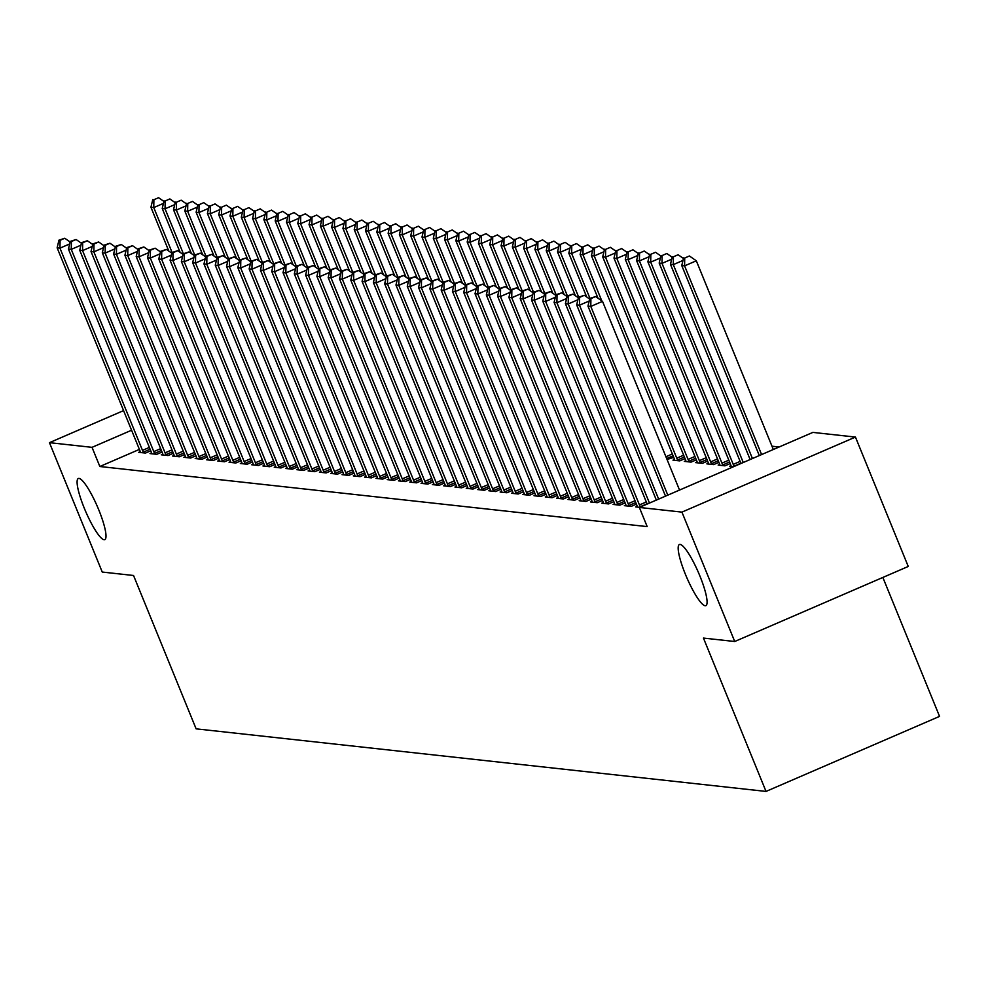 <?xml version="1.0" encoding="UTF-8"?>
<svg xmlns="http://www.w3.org/2000/svg" width="989" height="989" viewBox="0 0 989 989"><rect width="100%" height="100%" fill="white"/><g stroke="black" fill="none" stroke-linecap="round" stroke-linejoin="round"><path stroke-width="1.48" d="M685.402 574.3A33.317 6.354 66.6 0 1 679.406 544.519A33.317 6.354 66.6 0 1 699.853 575.882A33.317 6.354 66.6 0 1 705.849 605.664A33.317 6.354 66.6 0 1 685.402 574.3M84.325 508.284A33.317 6.354 66.6 0 1 78.329 478.503A33.317 6.354 66.6 0 1 98.776 509.879A33.317 6.354 66.6 0 1 104.772 539.66A33.317 6.354 66.6 0 1 84.325 508.284M779.109 447.003L771.976 446.212M812.871 432.403L855.448 437.076L681.928 512.117L639.351 507.444L812.871 432.403M681.928 512.117L734.728 641.502L908.248 566.462L855.448 437.076M882.856 577.452L939.55 716.382L766.03 791.423L196.119 728.844L133.54 575.487L102.25 572.05L49.45 442.664L123.563 410.608M731.007 465.671L729.449 466.338L733.381 466.771M637.213 506.232L635.655 506.912L639.586 507.345M708.421 463.186L706.863 463.866L713.638 464.607L718.916 462.32M614.614 503.76L613.069 504.427L619.843 505.169L625.122 502.894M685.822 460.713L684.277 461.381L691.051 462.123L696.33 459.848M592.028 501.275L590.482 501.942L597.257 502.696L602.524 500.409M673.732 457.363L667.043 459.489M569.441 498.79L567.896 499.47L574.671 500.211L579.937 497.924M546.855 496.317L545.298 496.985L552.085 497.727L557.351 495.452M524.269 493.832L522.711 494.5L529.486 495.254L534.765 492.967M501.683 491.348L500.125 492.028L506.9 492.769L512.178 490.482M479.084 488.875L477.539 489.543L484.313 490.284L489.592 488.01M456.498 486.39L454.952 487.058L461.727 487.812L466.993 485.525M433.911 483.905L432.354 484.585L439.141 485.327L444.407 483.052M411.325 481.433L409.767 482.1L416.542 482.842L421.821 480.567M388.739 478.948L387.181 479.616L393.956 480.37L399.235 478.083M366.14 476.475L364.595 477.143L371.37 477.885L376.648 475.61M343.554 473.991L342.009 474.658L348.783 475.4L354.05 473.125M320.968 471.506L319.422 472.173L326.197 472.927L331.463 470.64M298.381 469.033L296.824 469.701L303.611 470.443L308.877 468.168M275.795 466.548L274.237 467.216L281.012 467.958L286.291 465.683M253.209 464.064L251.651 464.743L258.426 465.485L263.704 463.198M230.61 461.591L229.065 462.259L235.839 463L241.118 460.726M208.024 459.106L206.478 459.774L213.253 460.515L218.52 458.241M185.438 456.621L183.892 457.301L190.667 458.043L195.933 455.756M162.851 454.149L161.294 454.816L168.081 455.558L173.347 453.283M140.265 451.664L138.707 452.332L145.482 453.073L150.761 450.799M139.4 449.402L99.852 466.511L647.177 526.605L639.351 507.444M151.552 452.9L150.007 453.58L156.781 454.322L162.048 452.035M174.138 455.385L172.593 456.053L179.368 456.794L184.646 454.52M196.737 457.87L195.179 458.537L201.954 459.279L207.233 457.005M219.323 460.342L217.765 461.022L224.54 461.764L229.819 459.477M241.909 462.827L240.352 463.495L247.139 464.237L252.405 461.962M264.496 465.312L262.95 465.98L269.725 466.721L274.991 464.447M287.082 467.785L285.537 468.452L292.311 469.206L297.578 466.919M309.681 470.269L308.123 470.937L314.898 471.679L320.176 469.404M332.267 472.754L330.709 473.422L337.484 474.164L342.763 471.889M354.853 475.227L353.296 475.894L360.083 476.649L365.349 474.361M377.439 477.712L375.894 478.379L382.669 479.121L387.935 476.846M400.026 480.197L398.48 480.864L405.255 481.606L410.522 479.331M422.612 482.669L421.067 483.337L427.841 484.091L433.12 481.804M445.211 485.154L443.653 485.822L450.428 486.563L455.706 484.289M467.797 487.626L466.239 488.306L473.014 489.048L478.293 486.761M490.383 490.111L488.826 490.779L495.613 491.533L500.879 489.246M512.97 492.596L511.424 493.264L518.199 494.006L523.465 491.731M535.556 495.069L534.011 495.749L540.785 496.49L546.052 494.203M558.142 497.554L556.597 498.221L563.371 498.975L568.65 496.688M580.741 500.038L579.183 500.706L585.958 501.448L591.237 499.173M674.535 459.465L672.977 460.145L679.752 460.886L685.031 458.599M603.327 502.511L601.769 503.191L608.544 503.933L613.823 501.646M697.121 461.95L695.564 462.617L702.351 463.371L707.617 461.084M625.913 504.996L624.368 505.663L631.143 506.417L636.409 504.13M719.708 464.434L718.162 465.102L724.937 465.844L730.203 463.569M99.852 466.511L92.026 447.337L49.45 442.664M734.728 641.502L703.451 638.078L766.03 791.423M131.574 430.227L92.026 447.337M69.65 243.949L59.958 248.14L142.49 450.366A5.205 0.989 -113.4 0 0 143.306 452.171L143.652 452.875M60.094 240.29L64.779 238.262L58.957 240.166L60.094 240.29L59.958 248.14L57.139 247.831L139.672 450.057A5.205 0.989 -113.4 0 1 140.314 451.837L140.537 452.529M70.12 241.984L64.779 238.262M58.957 240.166L57.139 247.831M172.086 252.492L153.765 207.579L150.934 207.257L168.822 251.095M163.445 203.388L153.765 207.579L153.888 199.729L158.574 197.701L153.888 199.729M150.934 207.257L152.763 199.605M158.574 197.701L163.914 201.41M80.95 245.185L71.257 249.376L153.79 451.614A5.205 0.989 -113.4 0 0 154.593 453.407L154.952 454.112M71.381 241.539L76.079 239.511L70.256 241.415L71.381 241.539L71.257 249.376L68.439 249.067L150.958 451.305A5.205 0.989 -113.4 0 1 151.614 453.086L151.836 453.778M81.419 243.22L76.079 239.511M70.256 241.415L68.439 249.067M92.237 246.422L82.557 250.613L165.076 452.851A5.205 0.989 -113.4 0 0 165.892 454.643L166.251 455.36M82.68 242.775L87.366 240.747L81.555 242.651L82.68 242.775L82.557 250.613L79.726 250.304L162.258 452.542A5.205 0.989 -113.4 0 1 162.901 454.322L163.123 455.014M92.706 244.456L87.366 240.747M81.555 242.651L79.726 250.304M183.385 253.728L165.052 208.815L162.233 208.506L180.122 252.331M174.744 204.624L165.052 208.815L165.188 200.965L169.873 198.937L165.188 200.965M162.233 208.506L164.05 200.841M169.873 198.937L175.214 202.658M194.685 254.977L176.351 210.051L173.52 209.742L191.409 253.567M186.043 205.86L176.351 210.051L176.475 202.213L181.16 200.186L176.475 202.213M173.52 209.742L175.35 202.09M181.16 200.186L186.501 203.895M103.536 247.67L93.844 251.861L176.376 454.087A5.205 0.989 -113.4 0 0 177.192 455.892L177.538 456.597M93.98 244.011L98.665 241.984L92.842 243.887L93.98 244.011L93.844 251.861L91.025 251.552L173.557 453.778A5.205 0.989 -113.4 0 1 174.2 455.558L174.423 456.25M104.006 245.692L98.665 241.984M92.842 243.887L91.025 251.552M114.835 248.907L105.143 253.097L187.675 455.336A5.205 0.989 -113.4 0 0 188.479 457.128L188.837 457.833M105.267 245.26L109.952 243.232L104.142 245.136L105.267 245.26L105.143 253.097L102.312 252.788L184.844 455.027A5.205 0.989 -113.4 0 1 185.499 456.794L185.709 457.499M115.293 246.941L109.952 243.232M104.142 245.136L102.312 252.788M205.972 256.213L187.638 211.287L184.819 210.978L202.708 254.816M197.33 207.109L187.638 211.287L187.774 203.45L192.459 201.422L187.774 203.45M184.819 210.978L186.637 203.326M192.459 201.422L197.8 205.131M217.271 257.449L198.937 212.536L196.119 212.227L213.995 256.052M208.63 208.345L198.937 212.536L199.061 204.686L203.759 202.658L199.061 204.686M196.119 212.227L197.936 204.562M203.759 202.658L209.099 206.38M126.122 250.143L116.43 254.334L198.962 456.572A5.205 0.989 -113.4 0 0 199.778 458.364L200.124 459.081M116.566 246.496L121.251 244.468L115.429 246.372L116.566 246.496L116.43 254.334L113.611 254.025L196.143 456.263A5.205 0.989 -113.4 0 1 196.786 458.043L197.009 458.735M126.592 248.177L121.251 244.468M115.429 246.372L113.611 254.025M228.558 258.698L210.237 213.772L207.406 213.463L225.294 257.288M219.917 209.581L210.237 213.772L210.36 205.935L215.046 203.907L210.36 205.935M207.406 213.463L209.235 205.811M215.046 203.907L220.386 207.616M137.422 251.391L127.729 255.582L210.261 457.808A5.205 0.989 -113.4 0 0 211.065 459.613L211.423 460.318M127.853 247.732L132.551 245.705L126.728 247.609L127.853 247.732L127.729 255.582L124.911 255.273L207.43 457.499A5.205 0.989 -113.4 0 1 208.086 459.279L208.308 459.972M137.891 249.413L132.551 245.705M126.728 247.609L124.911 255.273M239.857 259.934L221.524 215.009L218.705 214.7L236.594 258.537M231.216 210.83L221.524 215.009L221.647 207.171L226.345 205.143L221.647 207.171M218.705 214.7L220.522 207.047M226.345 205.143L231.686 208.852M148.709 252.628L139.029 256.819L221.548 459.057A5.205 0.989 -113.4 0 0 222.364 460.849L222.723 461.554M139.152 248.981L143.838 246.953L138.027 248.857L139.152 248.981L139.029 256.819L136.198 256.51L218.73 458.735A5.205 0.989 -113.4 0 1 219.373 460.515L219.595 461.22M149.178 250.662L143.838 246.953M138.027 248.857L136.198 256.51M251.157 261.17L232.823 216.257L229.992 215.948L247.88 259.773M242.503 212.066L232.823 216.257L232.947 208.407L237.632 206.38L232.947 208.407M229.992 215.948L231.822 208.283M237.632 206.38L242.973 210.101M160.008 253.864L150.316 258.055L232.848 460.293A5.205 0.989 -113.4 0 0 233.664 462.086L234.01 462.803M150.439 250.217L155.137 248.19L149.314 250.093L150.439 250.217L150.316 258.055L147.497 257.746L230.029 459.984A5.205 0.989 -113.4 0 1 230.672 461.764L230.894 462.456M160.478 251.898L155.137 248.19M149.314 250.093L147.497 257.746M262.444 262.419L244.11 217.493L241.291 217.184L259.18 261.009M253.802 213.303L244.11 217.493L244.246 209.656L248.931 207.628L244.246 209.656M241.291 217.184L243.109 209.532M248.931 207.628L254.272 211.337M171.295 255.113L161.615 259.303L244.147 461.529A5.205 0.989 -113.4 0 0 244.951 463.334L245.309 464.039M161.739 251.453L166.424 249.426L160.614 251.33L161.739 251.453L161.615 259.303L158.784 258.994L241.316 461.22A5.205 0.989 -113.4 0 1 241.971 463L242.181 463.693M171.765 253.135L166.424 249.426M160.614 251.33L158.784 258.994M273.743 263.655L255.409 218.73L252.578 218.421L270.467 262.258M265.101 214.551L255.409 218.73L255.533 210.892L260.231 208.864L255.533 210.892M252.578 218.421L254.408 210.768M260.231 208.864L265.571 212.573M182.594 256.349L172.902 260.54L255.434 462.778A5.205 0.989 -113.4 0 0 256.25 464.57L256.596 465.275M173.038 252.702L177.723 250.674L171.901 252.578L173.038 252.702L172.902 260.54L170.083 260.231L252.615 462.456A5.205 0.989 -113.4 0 1 253.258 464.237L253.481 464.941M183.064 254.383L177.723 250.674M171.901 252.578L170.083 260.231M285.03 264.891L266.696 219.978L263.878 219.669L281.766 263.494M276.388 215.787L266.696 219.978L266.832 212.128L271.518 210.101L266.832 212.128M263.878 219.669L265.695 212.005M271.518 210.101L276.858 213.822M193.893 257.585L184.201 261.776L266.733 464.014A5.205 0.989 -113.4 0 0 267.537 465.807L267.895 466.524M184.325 253.938L189.023 251.911L183.2 253.814L184.325 253.938L184.201 261.776L181.383 261.467L263.902 463.705A5.205 0.989 -113.4 0 1 264.558 465.485L264.78 466.178M194.363 255.619L189.023 251.911M183.2 253.814L181.383 261.467M296.329 266.14L277.996 221.215L275.177 220.906L293.053 264.731M287.688 217.024L277.996 221.215L278.119 213.377L282.817 211.349L278.119 213.377M275.177 220.906L276.994 213.253M282.817 211.349L288.158 215.058M205.18 258.834L195.488 263.025L278.02 465.25A5.205 0.989 -113.4 0 0 278.836 467.055L279.195 467.76M195.624 255.174L200.31 253.147L194.487 255.051L195.624 255.174L195.488 263.025L192.67 262.715L275.202 464.941A5.205 0.989 -113.4 0 1 275.844 466.721L276.067 467.414M205.65 256.856L200.31 253.147M194.487 255.051L192.67 262.715M307.616 267.376L289.295 222.451L286.464 222.142L304.352 265.979M298.975 218.26L289.295 222.451L289.418 214.613L294.104 212.586L289.418 214.613M286.464 222.142L288.293 214.489M294.104 212.586L299.444 216.294M216.48 260.07L206.788 264.261L289.32 466.499A5.205 0.989 -113.4 0 0 290.136 468.292L290.482 468.996M206.911 256.423L211.609 254.383L205.786 256.299L206.911 256.423L206.788 264.261L203.969 263.952L286.489 466.178A5.205 0.989 -113.4 0 1 287.144 467.958L287.366 468.662M216.95 258.104L211.609 254.383M205.786 256.299L203.969 263.952M318.915 268.612L300.582 223.699L297.763 223.39L315.652 267.215M310.274 219.509L300.582 223.699L300.718 215.849L305.403 213.822L300.718 215.849M297.763 223.39L299.58 215.726M305.403 213.822L310.744 217.531M227.767 261.306L218.087 265.497L300.607 467.735A5.205 0.989 -113.4 0 0 301.422 469.528L301.781 470.245M218.21 257.659L222.896 255.632L217.085 257.536L218.21 257.659L218.087 265.497L215.256 265.188L297.788 467.426A5.205 0.989 -113.4 0 1 298.443 469.206L298.653 469.899M228.236 259.341L222.896 255.632M217.085 257.536L215.256 265.188M330.215 269.861L311.881 224.936L309.05 224.627L326.939 268.452M321.573 220.745L311.881 224.936L312.005 217.098L316.703 215.07L312.005 217.098M309.05 224.627L310.88 216.974M316.703 215.07L322.031 218.779M239.066 262.555L229.374 266.746L311.906 468.971A5.205 0.989 -113.4 0 0 312.722 470.776L313.068 471.481M229.51 258.895L234.195 256.868L228.372 258.772L229.51 258.895L229.374 266.746L226.555 266.437L309.087 468.662A5.205 0.989 -113.4 0 1 309.73 470.443L309.953 471.135M239.536 260.577L234.195 256.868M228.372 258.772L226.555 266.437M341.502 271.097L323.168 226.172L320.349 225.863L338.238 269.7M332.86 221.981L323.168 226.172L323.304 218.334L327.989 216.307L323.304 218.334M320.349 225.863L322.167 218.21M327.989 216.307L333.33 220.015M250.365 263.791L240.673 267.982L323.205 470.22A5.205 0.989 -113.4 0 0 324.009 472.013L324.367 472.717M240.797 260.144L245.495 258.104L239.672 260.02L240.797 260.144L240.673 267.982L237.842 267.673L320.374 469.899A5.205 0.989 -113.4 0 1 321.029 471.679L321.24 472.383M250.823 261.825L245.495 258.104M239.672 260.02L237.842 267.673M352.801 272.334L334.467 227.421L331.649 227.111L349.525 270.937M344.16 223.23L334.467 227.421L334.591 219.57L339.289 217.543L334.591 219.57M331.649 227.111L333.466 219.447M339.289 217.543L344.629 221.252M261.652 265.027L251.96 269.218L334.492 471.456A5.205 0.989 -113.4 0 0 335.308 473.249L335.654 473.966M252.096 261.38L256.781 259.353L250.959 261.257L252.096 261.38L251.96 269.218L249.141 268.909L331.674 471.147A5.205 0.989 -113.4 0 1 332.316 472.927L332.539 473.62M262.122 263.062L256.781 259.353M250.959 261.257L249.141 268.909M364.088 273.582L345.767 228.657L342.936 228.348L360.824 272.173M355.447 224.466L345.767 228.657L345.89 220.819L350.576 218.792L345.89 220.819M342.936 228.348L344.765 220.695M350.576 218.792L355.916 222.5M272.952 266.276L263.259 270.467L345.791 472.693A5.205 0.989 -113.4 0 0 346.595 474.497L346.954 475.202M263.383 262.617L268.081 260.589L262.258 262.493L263.383 262.617L263.259 270.467L260.441 270.158L342.96 472.383A5.205 0.989 -113.4 0 1 343.616 474.164L343.838 474.856M273.421 264.298L268.081 260.589M262.258 262.493L260.441 270.158M375.387 274.818L357.054 229.893L354.235 229.584L372.124 273.421M366.746 225.702L357.054 229.893L357.19 222.055L361.875 220.028L357.19 222.055M354.235 229.584L356.052 221.932M361.875 220.028L367.216 223.737M284.239 267.512L274.559 271.703L357.078 473.941A5.205 0.989 -113.4 0 0 357.894 475.734L358.253 476.438M274.682 263.865L279.368 261.825L273.557 263.729L274.682 263.865L274.559 271.703L271.728 271.394L354.26 473.62A5.205 0.989 -113.4 0 1 354.903 475.4L355.125 476.105M284.708 265.547L279.368 261.825M273.557 263.729L271.728 271.394M386.687 276.055L368.353 231.142L365.522 230.833L383.411 274.658M378.045 226.951L368.353 231.142L368.477 223.291L373.162 221.264L368.477 223.291M365.522 230.833L367.352 223.168M373.162 221.264L378.503 224.973M295.538 268.748L285.846 272.939L368.378 475.177A5.205 0.989 -113.4 0 0 369.194 476.97L369.54 477.687M285.982 265.101L290.667 263.074L284.844 264.978L285.982 265.101L285.846 272.939L283.027 272.63L365.559 474.868A5.205 0.989 -113.4 0 1 366.202 476.649L366.424 477.341M296.008 266.783L290.667 263.074M284.844 264.978L283.027 272.63M397.974 277.303L379.64 232.378L376.821 232.069L394.71 275.894M389.332 228.187L379.64 232.378L379.776 224.54L384.461 222.513L379.776 224.54M376.821 232.069L378.639 224.416M384.461 222.513L389.802 226.221M306.837 269.997L297.145 274.188L379.677 476.414A5.205 0.989 -113.4 0 0 380.481 478.219L380.839 478.923M297.269 266.338L301.954 264.31L296.144 266.214L297.269 266.338L297.145 274.188L294.314 273.879L376.846 476.105A5.205 0.989 -113.4 0 1 377.501 477.885L377.711 478.577M307.295 268.019L301.954 264.31M296.144 266.214L294.314 273.879M409.273 278.539L390.939 233.614L388.121 233.305L405.997 277.143M400.632 229.423L390.939 233.614L391.063 225.776L395.761 223.749L391.063 225.776M388.121 233.305L389.938 225.653M395.761 223.749L401.101 227.458M318.124 271.233L308.432 275.424L390.964 477.662A5.205 0.989 -113.4 0 0 391.78 479.455L392.126 480.159M308.568 267.586L313.253 265.547L307.431 267.45L308.568 267.586L308.432 275.424L305.613 275.115L388.145 477.341A5.205 0.989 -113.4 0 1 388.788 479.121L389.011 479.826M318.594 269.268L313.253 265.547M307.431 267.45L305.613 275.115M420.56 279.776L402.239 234.863L399.408 234.554L417.296 278.379M411.918 230.672L402.239 234.863L402.362 227.013L407.048 224.985L402.362 227.013M399.408 234.554L401.237 226.889M407.048 224.985L412.388 228.694M329.424 272.47L319.731 276.66L402.263 478.899A5.205 0.989 -113.4 0 0 403.067 480.691L403.425 481.408M319.855 268.823L324.553 266.795L318.73 268.699L319.855 268.823L319.731 276.66L316.913 276.351L399.432 478.589A5.205 0.989 -113.4 0 1 400.088 480.37L400.31 481.062M329.893 270.504L324.553 266.795M318.73 268.699L316.913 276.351M431.859 281.024L413.526 236.099L410.707 235.79L428.596 279.615M423.218 231.908L413.526 236.099L413.649 228.261L418.347 226.221L413.649 228.261M410.707 235.79L412.524 228.138M418.347 226.221L423.688 229.943M340.711 273.718L331.031 277.909L413.55 480.135A5.205 0.989 -113.4 0 0 414.366 481.94L414.725 482.644M331.154 270.059L335.84 268.031L330.029 269.935L331.154 270.059L331.031 277.909L328.2 277.6L410.732 479.826A5.205 0.989 -113.4 0 1 411.375 481.606L411.597 482.298M341.18 271.74L335.84 268.031M330.029 269.935L328.2 277.6M443.159 282.261L424.825 237.335L421.994 237.026L439.882 280.864M434.505 233.144L424.825 237.335L424.949 229.497L429.634 227.47L424.949 229.497M421.994 237.026L423.824 229.374M429.634 227.47L434.975 231.179M352.01 274.954L342.318 279.145L424.85 481.371A5.205 0.989 -113.4 0 0 425.666 483.176L426.012 483.881M342.441 271.295L347.139 269.268L341.316 271.171L342.441 271.295L342.318 279.145L339.499 278.836L422.031 481.062A5.205 0.989 -113.4 0 1 422.674 482.842L422.896 483.547M352.48 272.989L347.139 269.268M341.316 271.171L339.499 278.836M454.446 283.497L436.112 238.584L433.293 238.275L451.182 282.1M445.804 234.393L436.112 238.584L436.248 230.734L440.933 228.706L436.248 230.734M433.293 238.275L435.111 230.61M440.933 228.706L446.274 232.415M363.297 276.191L353.617 280.382L436.149 482.62A5.205 0.989 -113.4 0 0 436.953 484.412L437.311 485.129M353.741 272.544L358.426 270.516L352.616 272.42L353.741 272.544L353.617 280.382L350.786 280.072L433.318 482.311A5.205 0.989 -113.4 0 1 433.973 484.091L434.183 484.783M363.767 274.225L358.426 270.516M352.616 272.42L350.786 280.072M465.745 284.745L447.411 239.82L444.58 239.511L462.469 283.336M457.103 235.629L447.411 239.82L447.535 231.982L452.233 229.943L447.535 231.982M444.58 239.511L446.41 231.859M452.233 229.943L457.573 233.664M374.596 277.439L364.904 281.63L447.436 483.856A5.205 0.989 -113.4 0 0 448.252 485.661L448.598 486.365M365.04 273.78L369.725 271.752L363.903 273.656L365.04 273.78L364.904 281.63L362.085 281.321L444.617 483.547A5.205 0.989 -113.4 0 1 445.26 485.327L445.483 486.019M375.066 275.461L369.725 271.752M363.903 273.656L362.085 281.321M477.032 285.982L458.698 241.056L455.88 240.747L473.768 284.585M468.39 236.865L458.698 241.056L458.834 233.219L463.52 231.191L458.834 233.219M455.88 240.747L457.697 233.095M463.52 231.191L468.86 234.9M385.895 278.675L376.203 282.866L458.735 485.092A5.205 0.989 -113.4 0 0 459.539 486.897L459.897 487.602M376.327 275.016L381.025 272.989L375.202 274.893L376.327 275.016L376.203 282.866L373.385 282.557L455.904 484.783A5.205 0.989 -113.4 0 1 456.559 486.563L456.782 487.268M386.365 276.71L381.025 272.989M375.202 274.893L373.385 282.557M488.331 287.218L469.998 242.305L467.179 241.996L485.067 285.821M479.69 238.114L469.998 242.305L470.121 234.455L474.819 232.427L470.121 234.455M467.179 241.996L468.996 234.331M474.819 232.427L480.159 236.136M397.182 279.912L387.503 284.103L470.022 486.341A5.205 0.989 -113.4 0 0 470.838 488.133L471.197 488.85M387.626 276.265L392.312 274.237L386.489 276.141L387.626 276.265L387.503 284.103L384.672 283.794L467.204 486.032A5.205 0.989 -113.4 0 1 467.846 487.812L468.069 488.504M397.652 277.946L392.312 274.237M386.489 276.141L384.672 283.794M499.618 288.467L481.297 243.541L478.466 243.232L496.354 287.057M490.977 239.35L481.297 243.541L481.42 235.703L486.106 233.664L481.42 235.703M478.466 243.232L480.295 235.567M486.106 233.664L491.446 237.385M408.482 281.16L398.79 285.351L481.322 487.577A5.205 0.989 -113.4 0 0 482.138 489.382L482.484 490.087M398.913 277.501L403.611 275.474L397.788 277.377L398.913 277.501L398.79 285.351L395.971 285.042L478.491 487.268A5.205 0.989 -113.4 0 1 479.146 489.048L479.368 489.74M408.952 279.182L403.611 275.474M397.788 277.377L395.971 285.042M510.917 289.703L492.584 244.778L489.765 244.468L507.654 288.306M502.276 240.587L492.584 244.778L492.72 236.94L497.405 234.912L492.72 236.94M489.765 244.468L491.582 236.816M497.405 234.912L502.746 238.621M419.769 282.397L410.089 286.587L492.609 488.813A5.205 0.989 -113.4 0 0 493.424 490.618L493.783 491.323M410.212 278.737L414.898 276.71L409.087 278.614L410.212 278.737L410.089 286.587L407.258 286.278L489.79 488.504A5.205 0.989 -113.4 0 1 490.445 490.284L490.655 490.989M420.238 280.431L414.898 276.71M409.087 278.614L407.258 286.278M522.217 290.939L503.883 246.026L501.052 245.717L518.941 289.542M513.575 241.835L503.883 246.026L504.007 238.176L508.705 236.148L504.007 238.176M501.052 245.717L502.882 238.052M508.705 236.148L514.033 239.857M431.068 283.633L421.376 287.824L503.908 490.062A5.205 0.989 -113.4 0 0 504.724 491.854L505.07 492.571M421.512 279.986L426.197 277.958L420.374 279.862L421.512 279.986L421.376 287.824L418.557 287.515L501.089 489.753A5.205 0.989 -113.4 0 1 501.732 491.533L501.955 492.225M431.538 281.667L426.197 277.958M420.374 279.862L418.557 287.515M533.504 292.188L515.17 247.262L512.351 246.953L530.24 290.778M524.862 243.071L515.17 247.262L515.306 239.425L519.991 237.385L515.306 239.425M512.351 246.953L514.169 239.289M519.991 237.385L525.332 241.106M442.367 284.881L432.675 289.072L515.207 491.298A5.205 0.989 -113.4 0 0 516.011 493.103L516.369 493.808M432.799 281.222L437.497 279.195L431.674 281.099L432.799 281.222L432.675 289.072L429.844 288.763L512.376 490.989A5.205 0.989 -113.4 0 1 513.031 492.769L513.254 493.462M442.837 282.903L437.497 279.195M431.674 281.099L429.844 288.763M544.803 293.424L526.469 248.499L523.651 248.19L541.527 292.027M536.162 244.308L526.469 248.499L526.593 240.661L531.291 238.633L526.593 240.661M523.651 248.19L525.468 240.537M531.291 238.633L536.631 242.342M453.654 286.118L443.962 290.309L526.494 492.534A5.205 0.989 -113.4 0 0 527.31 494.339L527.656 495.044M444.098 282.458L448.783 280.431L442.961 282.335L444.098 282.458L443.962 290.309L441.143 290L523.676 492.225A5.205 0.989 -113.4 0 1 524.318 494.006L524.541 494.71M454.124 284.152L448.783 280.431M442.961 282.335L441.143 290M556.09 294.66L537.769 249.747L534.938 249.438L552.826 293.263M547.449 245.556L537.769 249.747L537.892 241.897L542.578 239.87L537.892 241.897M534.938 249.438L536.767 241.773M542.578 239.87L547.918 243.578M464.954 287.354L455.261 291.545L537.793 493.783A5.205 0.989 -113.4 0 0 538.597 495.576L538.956 496.293M455.385 283.707L460.083 281.68L454.26 283.583L455.385 283.707L455.261 291.545L452.443 291.236L534.962 493.474A5.205 0.989 -113.4 0 1 535.618 495.254L535.84 495.946M465.423 285.388L460.083 281.68M454.26 283.583L452.443 291.236M567.389 295.909L549.056 250.983L546.237 250.674L564.126 294.499M558.748 246.793L549.056 250.983L549.192 243.133L553.877 241.106L549.192 243.133M546.237 250.674L548.054 243.01M553.877 241.106L559.218 244.827M476.241 288.603L466.561 292.793L549.08 495.019A5.205 0.989 -113.4 0 0 549.896 496.824L550.255 497.529M466.684 284.943L471.37 282.916L465.559 284.82L466.684 284.943L466.561 292.793L463.73 292.484L546.262 494.71A5.205 0.989 -113.4 0 1 546.905 496.49L547.127 497.183M476.71 286.625L471.37 282.916M465.559 284.82L463.73 292.484M578.689 297.145L560.355 252.22L557.524 251.911L575.413 295.748M570.047 248.029L560.355 252.22L560.479 244.382L565.164 242.354L560.479 244.382M557.524 251.911L559.354 244.258M565.164 242.354L570.505 246.063M487.54 289.839L477.848 294.03L560.38 496.255A5.205 0.989 -113.4 0 0 561.196 498.06L561.542 498.765M477.984 286.18L482.669 284.152L476.846 286.056L477.984 286.18L477.848 294.03L475.029 293.721L557.561 495.946A5.205 0.989 -113.4 0 1 558.204 497.727L558.426 498.431M488.01 287.873L482.669 284.152M476.846 286.056L475.029 293.721M589.976 298.381L571.642 253.468L568.823 253.159L586.712 296.984M581.334 249.277L571.642 253.468L571.778 245.618L576.463 243.591L571.778 245.618M568.823 253.159L570.641 245.495M576.463 243.591L581.804 247.299M498.839 291.075L489.147 295.266L571.679 497.504A5.205 0.989 -113.4 0 0 572.483 499.297L572.841 500.014M489.271 287.428L493.968 285.401L488.146 287.305L489.271 287.428L489.147 295.266L486.316 294.957L568.848 497.195A5.205 0.989 -113.4 0 1 569.503 498.975L569.713 499.668M499.297 289.109L493.968 285.401M488.146 287.305L486.316 294.957M601.769 300.841L582.941 254.705L580.123 254.396L597.999 298.221M592.634 250.514L582.941 254.705L583.065 246.854L587.763 244.827L583.065 246.854M580.123 254.396L581.94 246.731M587.763 244.827L593.103 248.548M510.126 292.324L500.434 296.515L582.966 498.74A5.205 0.989 -113.4 0 0 583.782 500.545L584.128 501.25M500.57 288.664L505.255 286.637L499.433 288.541L500.57 288.664L500.434 296.515L497.615 296.206L580.147 498.431A5.205 0.989 -113.4 0 1 580.79 500.211L581.013 500.904M510.596 290.346L505.255 286.637M499.433 288.541L497.615 296.206M677.935 460.689L677.576 459.972A5.205 0.989 66.6 0 1 676.76 458.179L594.241 255.941L591.41 255.632L673.942 457.87A5.205 0.989 66.6 0 1 674.585 459.65L674.807 460.342M603.92 251.75L594.241 255.941L594.364 248.103L599.05 246.076L594.364 248.103M591.41 255.632L593.239 247.979M599.05 246.076L604.39 249.784M521.426 293.56L511.733 297.751L594.265 499.977A5.205 0.989 -113.4 0 0 595.069 501.782L595.427 502.486M511.857 289.901L516.555 287.873L510.732 289.777L511.857 289.901L511.733 297.751L508.915 297.442L591.434 499.668A5.205 0.989 -113.4 0 1 592.09 501.448L592.312 502.152M521.895 291.594L516.555 287.873M510.732 289.777L508.915 297.442M689.222 461.925L688.876 461.22A5.205 0.989 66.6 0 1 688.06 459.415L605.528 257.189L602.709 256.88L685.241 459.106A5.205 0.989 66.6 0 1 685.884 460.886L686.106 461.579M615.22 252.999L605.528 257.189L605.651 249.339L610.349 247.312L605.651 249.339M602.709 256.88L604.526 249.216M610.349 247.312L615.69 251.021M532.712 294.796L523.033 298.987L605.552 501.225A5.205 0.989 -113.4 0 0 606.368 503.018L606.727 503.735M523.156 291.149L527.842 289.122L522.031 291.026L523.156 291.149L523.033 298.987L520.202 298.678L602.734 500.916A5.205 0.989 -113.4 0 1 603.377 502.696L603.599 503.389M533.182 292.831L527.842 289.122M522.031 291.026L520.202 298.678M700.521 463.161L700.163 462.456A5.205 0.989 66.6 0 1 699.359 460.651L616.827 258.426L613.996 258.117L696.528 460.342A5.205 0.989 66.6 0 1 697.183 462.123L697.393 462.827M626.507 254.235L616.827 258.426L616.951 250.576L621.636 248.548L616.951 250.576M613.996 258.117L615.826 250.452M621.636 248.548L626.977 252.269M544.012 296.045L534.32 300.236L616.852 502.461A5.205 0.989 -113.4 0 0 617.668 504.266L618.014 504.971M534.456 292.385L539.141 290.358L533.318 292.262L534.456 292.385L534.32 300.236L531.501 299.927L614.033 502.152A5.205 0.989 -113.4 0 1 614.676 503.933L614.898 504.625M544.482 294.067L539.141 290.358M533.318 292.262L531.501 299.927M711.808 464.41L711.462 463.693A5.205 0.989 66.6 0 1 710.646 461.9L628.114 259.662L625.295 259.353L707.827 461.591A5.205 0.989 66.6 0 1 708.47 463.371L708.693 464.064M637.806 255.471L628.114 259.662L628.25 251.824L632.935 249.797L628.25 251.824M625.295 259.353L627.113 251.701M632.935 249.797L638.276 253.505M555.299 297.281L545.619 301.472L628.151 503.698A5.205 0.989 -113.4 0 0 628.955 505.503L629.313 506.207M545.743 293.622L550.428 291.594L544.618 293.498L545.743 293.622L545.619 301.472L542.788 301.163L625.32 503.389A5.205 0.989 -113.4 0 1 625.975 505.169L626.185 505.874M555.769 295.315L550.428 291.594M544.618 293.498L542.788 301.163M723.107 465.646L722.749 464.941A5.205 0.989 66.6 0 1 721.945 463.136L639.413 260.911L636.595 260.602L719.114 462.827A5.205 0.989 66.6 0 1 719.769 464.607L719.992 465.3M649.105 256.72L639.413 260.911L639.537 253.06L644.235 251.033L639.537 253.06M636.595 260.602L638.412 252.937M644.235 251.033L649.575 254.742M566.598 298.517L556.906 302.708L639.438 504.946A5.205 0.989 -113.4 0 0 640.254 506.739L640.378 506.998M557.042 294.87L561.727 292.843L555.905 294.747L557.042 294.87L556.906 302.708L554.087 302.399L636.619 504.637A5.205 0.989 -113.4 0 1 637.262 506.417L637.485 507.11M567.068 296.552L561.727 292.843M555.905 294.747L554.087 302.399M734.172 466.437L734.048 466.178A5.205 0.989 66.6 0 1 733.232 464.373L650.7 262.147L647.882 261.838L730.414 464.064A5.205 0.989 66.6 0 1 731.056 465.844L731.279 466.548M660.392 257.956L650.7 262.147L650.836 254.297L655.522 252.269L650.836 254.297M647.882 261.838L649.699 254.173M655.522 252.269L660.862 255.99M577.897 299.766L568.205 303.957L649.464 503.067M568.329 296.107L573.027 294.079L567.204 295.983L568.329 296.107L568.205 303.957L565.387 303.635L647.165 504.056M578.367 297.788L573.027 294.079M567.204 295.983L565.387 303.635M743.258 462.506L662 263.383L659.181 263.074L740.971 463.495M671.692 259.192L662 263.383L662.123 255.545L666.821 253.518L662.123 255.545M659.181 263.074L660.998 255.422M666.821 253.518L672.161 257.227M589.184 301.002L579.505 305.193L658.637 499.099M579.628 297.343L584.314 295.315L578.503 297.219L579.628 297.343L579.505 305.193L576.674 304.884L656.337 500.088M589.654 299.037L584.314 295.315M578.503 297.219L576.674 304.884M752.431 458.537L673.299 264.632L670.468 264.323L750.132 459.526M682.979 260.441L673.299 264.632L673.422 256.781L678.108 254.754L673.422 256.781M670.468 264.323L672.297 256.658M678.108 254.754L683.448 258.463M679.53 490.062L602.511 301.361L590.792 306.429L667.798 495.143M590.915 298.591L595.613 296.564L589.79 298.468L590.915 298.591L590.792 306.429L587.973 306.12L665.51 496.132M602.511 301.361L595.613 296.564M589.79 298.468L587.973 306.12M773.324 449.501L696.318 260.799L684.586 265.868L681.767 265.559L759.305 455.558M761.592 454.569L684.586 265.868L684.722 258.018L689.407 255.99L684.722 258.018M681.767 265.559L683.584 257.894M689.407 255.99L696.318 260.799M142.49 450.366L149.376 447.399M143.306 452.171L150.118 449.216M153.79 451.614L160.663 448.635M154.593 453.407L161.405 450.465M165.076 452.851L171.962 449.871M165.892 454.643L172.704 451.701M176.376 454.087L183.249 451.12M177.192 455.892L184.003 452.937M187.675 455.336L194.549 452.356M188.479 457.128L195.29 454.186M198.962 456.572L205.836 453.592M199.778 458.364L206.59 455.422M210.261 457.808L217.135 454.841M211.065 459.613L217.877 456.658M221.548 459.057L228.434 456.077M222.364 460.849L229.176 457.907M232.848 460.293L239.721 457.314M233.664 462.086L240.475 459.143M244.147 461.529L251.021 458.562M244.951 463.334L251.762 460.38M255.434 462.778L262.308 459.798M256.25 464.57L263.062 461.628M266.733 464.014L273.607 461.035M267.537 465.807L274.349 462.864M278.02 465.25L284.906 462.283M278.836 467.055L285.648 464.101M289.32 466.499L296.193 463.52M290.136 468.292L296.935 465.349M300.607 467.735L307.492 464.756M301.422 469.528L308.234 466.585M311.906 468.971L318.779 466.004M312.722 470.776L319.534 467.822M323.205 470.22L330.079 467.241M324.009 472.013L330.821 469.07M334.492 471.456L341.378 468.477M335.308 473.249L342.12 470.307M345.791 472.693L352.665 469.726M346.595 474.497L353.407 471.543M357.078 473.941L363.964 470.962M357.894 475.734L364.706 472.791M368.378 475.177L375.251 472.198M369.194 476.97L376.005 474.028M379.677 476.414L386.551 473.447M380.481 478.219L387.292 475.264M390.964 477.662L397.838 474.683M391.78 479.455L398.592 476.513M402.263 478.899L409.137 475.919M403.067 480.691L409.879 477.749M413.55 480.135L420.436 477.168M414.366 481.94L421.178 478.985M424.85 481.371L431.723 478.404M425.666 483.176L432.477 480.234M436.149 482.62L443.023 479.64M436.953 484.412L443.764 481.47M447.436 483.856L454.31 480.889M448.252 485.661L455.064 482.706M458.735 485.092L465.609 482.125M459.539 486.897L466.351 483.955M470.022 486.341L476.908 483.361M470.838 488.133L477.65 485.191M481.322 487.577L488.195 484.61M482.138 489.382L488.937 486.427M492.609 488.813L499.494 485.846M493.424 490.618L500.236 487.676M503.908 490.062L510.781 487.083M504.724 491.854L511.536 488.912M515.207 491.298L522.081 488.331M516.011 493.103L522.822 490.148M526.494 492.534L533.38 489.567M527.31 494.339L534.122 491.397M537.793 493.783L544.667 490.804M538.597 495.576L545.409 492.633M549.08 495.019L555.966 492.052M549.896 496.824L556.708 493.87M560.38 496.255L567.253 493.288M561.196 498.06L568.007 495.118M571.679 497.504L578.553 494.525M572.483 499.297L579.294 496.354M673.089 455.793L666.673 458.562M672.347 453.963L665.931 456.745M582.966 498.74L589.84 495.773M583.782 500.545L590.594 497.591M684.388 457.029L677.576 459.972M683.646 455.2L676.76 458.179M594.265 499.977L601.139 497.01M595.069 501.782L601.881 498.839M695.687 458.266L688.876 461.22M694.933 456.448L688.06 459.415M605.552 501.225L612.438 498.246M606.368 503.018L613.18 500.075M706.974 459.514L700.163 462.456M706.233 457.684L699.359 460.651M616.852 502.461L623.725 499.482M617.668 504.266L624.479 501.312M718.274 460.75L711.462 463.693M717.519 458.921L710.646 461.9M628.151 503.698L635.025 500.731M628.955 505.503L635.766 502.56M729.561 461.987L722.749 464.941M728.819 460.169L721.945 463.136M639.438 504.946L646.312 501.967M640.254 506.739L647.066 503.797M740.86 463.235L734.048 466.178M740.118 461.406L733.232 464.373"/></g></svg>
